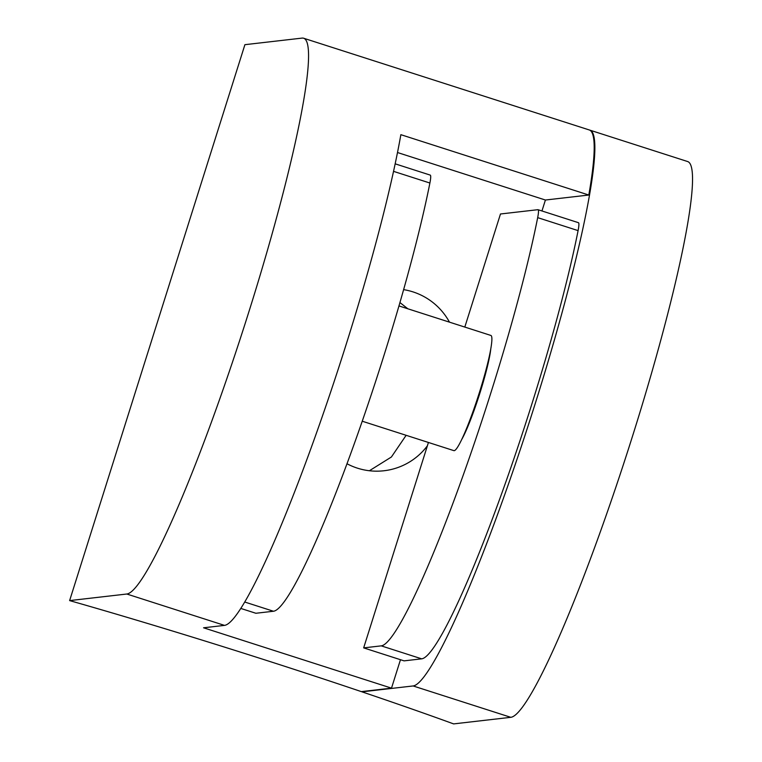 <?xml version="1.0" encoding="UTF-8"?>
<svg xmlns="http://www.w3.org/2000/svg" width="762" height="762" viewBox="0 0 762 762"><rect width="100%" height="100%" fill="white"/><g stroke="black" fill="none" stroke-linecap="round" stroke-linejoin="round"><path stroke-width="1.14" d="M395.164 163.83L430.235 175.098A28.47 3.077 -72.2 0 1 429.892 183.023A263.328 28.442 -72.2 0 1 350.301 454.762A263.328 28.442 -72.2 0 1 273.463 611.248L255.88 613.267L240.782 608.428M244.907 44.682L302.095 38.1A291.798 31.518 107.8 0 1 303.667 38.243A291.798 31.518 107.8 0 1 246.631 318.907A291.798 31.518 107.8 0 1 126.816 594.017L69.628 600.599L244.907 44.682M69.628 600.599A343.748 16.697 -162.5 0 1 361.331 691.62L391.506 688.143L203.559 627.793L224.495 625.383A291.798 31.518 -72.2 0 0 313.696 440.798A291.798 31.518 -72.2 0 0 400.86 134.674L588.807 195.034A291.798 31.518 -72.2 0 0 589.293 129.959L303.667 38.243M449.475 322.155A64.056 63.598 83.4 0 0 403.622 289.646M346.996 463.753A64.056 63.598 83.4 0 0 427.368 445.827M391.506 688.143L400.479 659.702M541.963 210.969L545.411 200.025L397.497 152.524M545.411 200.025L588.807 195.034M399.936 302.562L407.841 308.781M406.136 435.312L391.401 457L369.389 470.745M413.109 685.952L361.979 691.839A343.748 16.697 -162.5 0 1 453.609 723.9L510.797 717.318L413.109 685.952A291.798 31.518 107.8 0 0 532.933 410.842A291.798 31.518 107.8 0 0 589.969 130.178A291.798 31.518 107.8 0 0 589.626 130.083M589.969 130.178L687.648 161.544A291.798 31.518 107.8 0 1 630.612 442.208A291.798 31.518 107.8 0 1 510.797 717.318M578.568 222.761L578.282 222.666A28.47 3.077 107.8 0 1 578.434 222.685A28.47 3.077 107.8 0 1 578.091 230.61A263.328 28.442 107.8 0 1 498.5 502.358A263.328 28.442 107.8 0 1 421.662 658.835L404.079 660.864L363.665 647.881L428.435 442.465M362.236 421.215L453.885 450.637A60.493 6.534 -72.2 0 0 454.219 450.666A60.493 6.534 -72.2 0 0 479.05 393.63A60.493 6.534 -72.2 0 0 490.88 335.442L398.955 305.933M464.81 327.079L500.472 213.989L537.858 209.693A28.47 3.077 107.8 0 1 538.02 209.702A28.47 3.077 107.8 0 1 537.677 217.637A263.328 28.442 107.8 0 1 458.086 489.375A263.328 28.442 107.8 0 1 381.248 645.862L363.665 647.881M490.757 349.072A53.378 5.763 107.8 0 1 479.222 395.24A53.378 5.763 107.8 0 1 461.715 439.493M273.463 611.248L244.716 602.018M429.892 183.023L393.544 171.355M224.495 625.383L126.816 594.017M578.091 230.61L537.677 217.637M421.662 658.835L381.248 645.862M578.434 222.685L538.02 209.702"/></g></svg>
